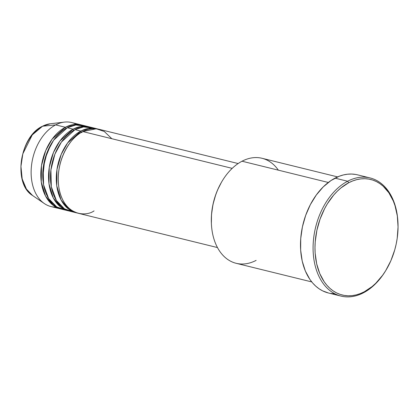 <?xml version="1.0" encoding="UTF-8"?>
<svg xmlns="http://www.w3.org/2000/svg" width="419" height="419" viewBox="0 0 419 419"><rect width="100%" height="100%" fill="white"/><g stroke="black" fill="none" stroke-linecap="round" stroke-linejoin="round"><path stroke-width="0.63" d="M81.349 124.925A43.262 29.225 -76.2 0 1 82.313 125.187L73.021 124.642L65.359 127.271A1.351 0.854 -117.6 0 0 65.998 128.465A1.351 0.854 62.4 0 1 65.359 127.271L55.68 124.888L65.359 127.271A43.262 29.225 -76.2 0 0 40.894 171.35A43.262 29.225 -76.2 0 0 60.655 208.94A43.262 29.225 -76.2 0 0 61.63 209.154L53.072 205.263L45.566 196.092L41.266 181.982L41.497 165.62L45.718 150.578L52.139 139.124L65.359 127.271A43.262 29.225 -76.2 0 1 81.349 124.925L71.67 122.542A43.262 29.225 103.8 0 0 55.68 124.888L42.555 126.224A1.351 0.854 -117.6 0 0 42.34 126.287A1.351 0.854 62.4 0 1 42.555 126.224L50.222 123.778A38.098 25.737 103.8 0 0 42.555 126.224L55.68 124.888A43.262 29.225 -76.2 0 1 64.385 122.112A43.262 29.225 -76.2 0 1 76.358 124.349M238.149 163.546L98.769 129.214A43.262 29.225 103.8 0 0 82.779 131.561C73.875 134.504 54.978 157.162 58.749 186.727C63.332 215.874 85.617 217.016 94.071 210.888M81.988 132.561A1.351 0.854 62.4 0 1 80.846 131.084A43.262 29.225 -76.2 0 1 96.836 128.738L91.028 127.308A43.262 29.225 103.8 0 0 75.038 129.654L80.846 131.084A43.262 29.225 -76.2 0 0 56.382 175.163A43.262 29.225 -76.2 0 0 76.143 212.752A43.262 29.225 -76.2 0 0 77.117 212.967L68.554 209.076L61.054 199.905L56.754 185.8L56.984 169.433L61.205 154.391L67.621 142.942L80.846 131.084A1.351 0.854 -117.6 0 0 81.485 132.278M96.836 128.738A43.262 29.225 -76.2 0 1 97.8 129.005L88.509 128.46L80.846 131.084L75.038 129.654L61.41 142.072L54.905 154.171L50.914 169.936L51.307 186.685L56.403 200.507L64.505 208.856L73.294 211.82M89.095 126.831L83.287 125.401A43.262 29.225 103.8 0 0 67.297 127.748L73.1 129.178A43.262 29.225 -76.2 0 0 48.641 173.257A43.262 29.225 -76.2 0 0 68.402 210.846A43.262 29.225 -76.2 0 0 69.376 211.061L60.813 207.169L53.307 197.998L49.007 183.894L49.238 167.527L53.464 152.485L59.88 141.035L73.1 129.178A1.351 0.854 -117.6 0 0 73.744 130.372A1.351 0.854 62.4 0 1 73.1 129.178A43.262 29.225 -76.2 0 1 89.095 126.831A43.262 29.225 -76.2 0 1 90.054 127.098L80.767 126.548L73.1 129.178L67.297 127.748L53.669 140.166L47.164 152.265L43.167 168.029L43.566 184.779L48.662 198.601L56.759 206.949L65.553 209.914M50.935 144.429L44.739 159.388L42.78 177.541M337.614 176.902L262.022 158.282A54.077 36.537 103.8 0 0 242.03 161.215A54.077 36.537 -76.2 0 1 278.357 170.166M397.971 222.934L397.945 222.369A60.839 41.104 103.8 0 0 347.613 181.244L348.755 182.721A59.488 40.187 -76.2 0 1 397.971 222.934A59.488 40.187 -76.2 0 1 386.58 269.187A59.488 40.187 -76.2 0 1 364.279 291.786L363.488 292.787A60.839 41.104 103.8 0 0 386.292 269.674L386.58 269.187M111.842 138.72L104.321 131.514L96.291 128.769L82.779 131.561L232.199 168.365L82.779 131.561A43.262 29.225 103.8 0 0 58.314 175.64A43.262 29.225 103.8 0 0 78.081 213.229L217.456 247.561M256.145 260.372A54.077 36.537 -76.2 0 1 211.401 223.814A54.077 36.537 -76.2 0 1 221.761 181.762A54.077 36.537 -76.2 0 1 242.03 161.215L328.302 182.464L242.03 161.215A54.077 36.537 103.8 0 0 211.454 216.314A54.077 36.537 103.8 0 0 236.154 263.305L311.752 281.924M370.097 177.944L357.517 174.843A60.839 41.104 103.8 0 0 335.027 178.143L347.613 181.244A60.839 41.104 -76.2 0 1 370.097 177.944A60.839 41.104 -76.2 0 1 397.956 222.651M386.433 269.433A60.839 41.104 -76.2 0 1 363.488 292.787A60.839 41.104 -76.2 0 1 340.998 296.086A60.839 41.104 -76.2 0 1 313.208 243.224A60.839 41.104 -76.2 0 1 347.613 181.244L335.027 178.143A60.839 41.104 103.8 0 0 300.627 240.129A60.839 41.104 103.8 0 0 328.417 292.991L340.998 296.086M86.136 126.339L75.787 124.998L67.297 127.748A43.262 29.225 103.8 0 0 42.832 171.827A43.262 29.225 103.8 0 0 62.593 209.416L68.402 210.846M55.968 207.133A43.262 29.225 -76.2 0 1 44.33 203.555A43.262 29.225 -76.2 0 1 31.75 163.693A43.262 29.225 -76.2 0 1 55.68 124.888A43.262 29.225 103.8 0 0 31.216 168.967A43.262 29.225 103.8 0 0 50.982 206.557L60.655 208.94M42.555 126.224A38.098 25.737 103.8 0 0 21.479 160.393A38.098 25.737 103.8 0 0 32.556 195.5L26.413 189.042L22.186 178.918L20.95 166.432L22.841 153.799L32.263 134.908L42.555 126.224M348.755 182.721L340.946 187.927L337.248 191.258L333.734 195.029L327.396 203.754L324.631 208.625L320.053 219.137L316.874 230.35L315.219 241.826L314.983 247.524L315.151 253.128L316.67 263.818L319.723 273.487L324.191 281.762L326.904 285.276L329.9 288.33L333.152 290.891L336.63 292.933L340.301 294.442L344.13 295.4L348.074 295.798L352.101 295.631L356.171 294.897L360.24 293.614L364.279 291.786L372.088 286.58L375.791 283.249L382.594 275.299L385.637 270.753L390.859 260.738L394.756 249.824L396.159 244.157L397.186 238.427L398.05 226.983L397.322 215.932L395.023 205.703L393.31 201.02L388.842 192.745L383.134 186.177L379.881 183.616L376.403 181.574L372.732 180.065L368.909 179.107L364.959 178.709L360.932 178.876L356.868 179.61L352.793 180.893L348.755 182.721L347.613 181.244A60.839 41.104 103.8 0 0 313.821 258.822A60.839 41.104 103.8 0 0 363.488 292.787L364.279 291.786A59.488 40.187 -76.2 0 1 315.716 258.575A59.488 40.187 -76.2 0 1 348.755 182.721M328.465 293.001L322.63 290.865L319.074 288.775L315.748 286.156L312.679 283.035L309.908 279.436L305.341 270.973L302.214 261.084L300.659 250.148L300.732 238.594L302.424 226.857L305.676 215.387L310.359 204.634L316.298 195.008L323.259 186.874L330.979 180.547L339.16 176.273L343.323 174.959L347.487 174.215L351.604 174.042L355.637 174.451M334.331 293.787L330.298 293.384M211.38 223.296L211.511 214.607L212.983 204.435L215.795 194.5L217.681 189.739L221.499 182.202M93.877 128.245L83.533 126.905L75.038 129.654A43.262 29.225 103.8 0 0 50.573 173.733A43.262 29.225 103.8 0 0 70.334 211.323L76.143 212.752M221.761 181.762L221.473 182.249A52.726 35.62 103.8 0 0 211.375 223.248A52.726 35.62 103.8 0 0 211.391 223.531M44.33 203.555L32.556 195.5C12.774 183.789 19.688 136.547 42.35 126.287L50.222 123.778L64.385 122.112M69.423 209.704L69.69 209.772M68.925 208.243L67.674 208.363M211.401 223.814L211.375 223.248M81.726 126.412L81.993 126.475"/></g></svg>
